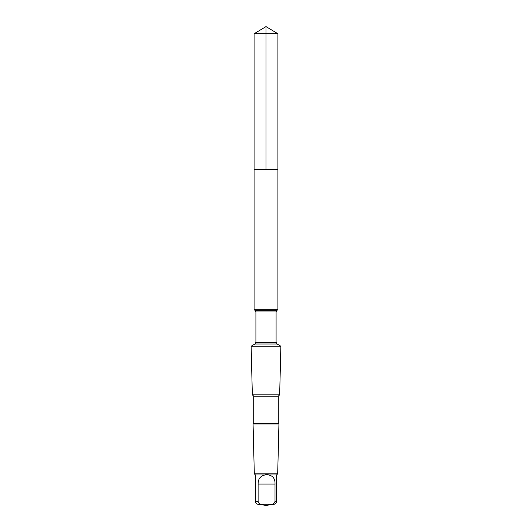 <?xml version="1.0" encoding="UTF-8"?>
<svg xmlns="http://www.w3.org/2000/svg" width="532" height="532" viewBox="0 0 532 532"><rect width="100%" height="100%" fill="white"/><g stroke="black" fill="none" stroke-linecap="round" stroke-linejoin="round"><path stroke-width="0.8" d="M254.09 169.509L277.91 169.509L277.91 33.755L254.09 33.755L254.09 169.509L277.91 169.509L277.91 309.764L254.09 309.764L254.09 169.509M265.295 474.923C260.441 475.854 258.047 478.893 258.113 484.047L258.113 501.377C258.479 503.199 259.629 504.163 261.571 504.269L271.546 504.269C273.481 504.17 274.632 503.206 275.004 501.377L276.574 501.377L276.574 474.923L268.547 474.923C267.543 474.165 266.459 474.165 265.295 474.923L255.427 474.923L254.309 473.806L253.066 423.977L278.934 423.977L278.276 423.319L253.724 423.319L253.724 396.2L252.341 394.817L251.124 346.206L280.876 346.206L277.059 344.005L254.941 344.005L255.912 342.315L255.912 311.938L254.941 310.256L254.09 309.764M275.004 501.377L275.004 484.047C275.237 478.906 273.082 475.861 268.547 474.923M278.276 423.319L278.276 396.2L279.659 394.817L252.341 394.817M278.276 396.2L253.724 396.2M276.574 474.923L277.691 473.806L254.309 473.806M266 169.509L266 26.6L254.09 33.755M276.574 501.377C276.454 502.966 275.616 503.924 274.06 504.269L271.546 504.269M277.059 344.005L276.088 342.315L276.088 311.938L277.059 310.256L254.941 310.256M276.088 311.938L255.912 311.938M276.088 342.315L255.912 342.315M258.113 501.377L255.427 501.377L255.427 474.923M261.571 504.269L257.94 504.269C256.384 503.924 255.546 502.966 255.427 501.377M258.113 484.047L275.004 484.047M266 26.6L277.91 33.755M277.059 310.256L277.91 309.764M254.941 344.005L251.124 346.206M279.659 394.817L280.876 346.206M253.724 423.319L253.066 423.977M277.691 473.806L278.934 423.977M257.94 504.269L266 505.4L274.06 504.269"/></g></svg>
